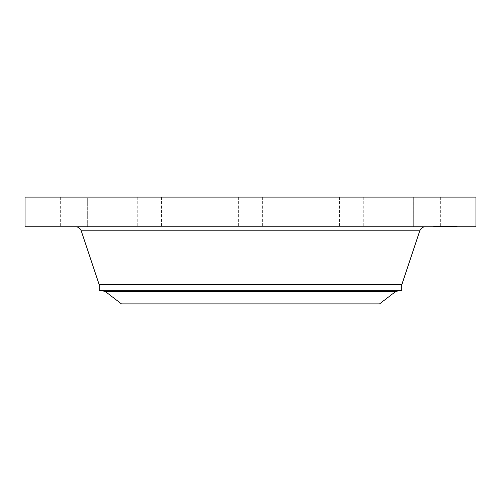 <?xml version="1.0" encoding="UTF-8"?>
<svg xmlns="http://www.w3.org/2000/svg" width="501" height="501" viewBox="0 0 501 501"><rect width="100%" height="100%" fill="white"/><g stroke="black" fill="none" stroke-linecap="round" stroke-linejoin="round"><path stroke-width="0.38" stroke-dasharray="2.5 1.88" d="M441.807 197.106L464.083 197.106L441.807 197.106M441.807 226.771L464.083 226.771L435.995 226.771L449.478 226.771L440.398 226.771L448.188 226.414L441.375 226.414L449.478 226.414L435.995 226.414L454.695 226.414L439.321 226.414L441.819 226.414L441.819 226.771L441.819 226.414M475.95 197.106L25.05 197.106M311.653 197.106L122.945 197.106L311.653 197.106M419.018 197.106L437.06 197.106L419.018 197.106M351.082 197.106L363.225 197.106L351.082 197.106M256.186 197.106L238.633 197.106L256.186 197.106M159.775 197.106L137.775 197.106L159.775 197.106M87.669 197.106L63.94 197.106L87.675 197.106L87.675 226.771L63.94 226.771L87.675 226.771L63.94 226.771L87.669 226.771L87.675 197.106M59.193 197.106L36.917 197.106L59.193 197.106M149.918 197.106L137.775 197.106L149.918 197.106M341.225 197.106L363.225 197.106L341.225 197.106M413.331 197.106L437.06 197.106L413.331 197.106L413.325 226.771L437.06 226.771L413.325 226.771L413.325 197.106M475.95 226.771L25.05 226.771M189.347 303.894L378.055 303.894L189.347 303.894M379.539 303.894L121.461 303.894M401.789 290.329L99.211 290.329M401.789 284.725L99.211 284.725M334.355 226.771L75.595 226.771L334.355 226.771M351.082 226.771L363.225 226.771L351.082 226.771M149.918 226.771L137.775 226.771L149.918 226.771M256.186 226.771L238.633 226.771L256.186 226.771M159.775 226.771L137.775 226.771L159.775 226.771M341.225 226.771L363.225 226.771L341.225 226.771M59.193 226.771L36.917 226.771L59.193 226.771M448.414 226.771L433.478 226.771L448.414 226.771M442.277 226.414L457.213 226.414L442.277 226.414M435.288 226.414L434.38 226.414L435.288 226.414M436.346 226.414L435.438 226.414L436.346 226.414M455.778 226.414L454.87 226.414L455.778 226.414M450.837 226.414L449.929 226.414L450.837 226.414M447.907 226.414L448.808 226.414L447.907 226.414M454.344 226.414L455.252 226.414L454.344 226.414M443.347 226.771L449.798 226.771L443.166 226.771L443.059 226.414L449.798 226.414L443.347 226.414L443.347 226.771L443.347 226.414M444.694 226.771L444.688 226.414L444.706 226.771M444.913 226.771L442.759 226.771L444.963 226.771L444.926 226.414L444.926 226.771M442.865 226.771L442.846 226.414L442.865 226.771M443.128 226.771L443.135 226.414L443.147 226.771M443.066 226.771L443.072 226.414L443.078 226.771M443.103 226.771L443.103 226.414M443.279 226.771L443.21 226.414L443.279 226.771M443.235 226.771L443.235 226.414L443.241 226.771M443.21 226.771L443.21 226.414L443.21 226.771M444.807 226.771L448.188 226.771L444.794 226.771L444.794 226.414M445.22 226.771L445.245 226.414M445.408 226.771L445.42 226.414L445.408 226.771M445.552 226.771L445.552 226.414M445.164 226.771L445.182 226.414L445.164 226.771M444.556 226.771L448.602 226.771L444.456 226.771L444.456 226.414L448.602 226.414L444.556 226.414L444.537 226.771L444.556 226.414M441.794 226.771L441.782 226.414L441.794 226.771M442.258 226.771L442.258 226.414L442.258 226.771M444.368 226.771L444.368 226.414L444.368 226.771M444.431 226.771L444.418 226.414M444.493 226.771L444.493 226.414L444.468 226.771M444.569 226.771L444.569 226.414L444.575 226.771M444.656 226.771L444.656 226.414M444.75 226.771L444.75 226.414M444.85 226.771L444.85 226.414L444.85 226.771M444.963 226.771L444.963 226.414L444.963 226.771M445.082 226.771L445.082 226.414L445.088 226.771M445.207 226.771L445.207 226.414L445.214 226.771M445.345 226.771L445.345 226.414M445.326 226.771L445.333 226.414M445.095 226.771L445.095 226.414M445.032 226.771L445.032 226.414L445.057 226.771M444.976 226.771L444.976 226.414L444.994 226.771M444.888 226.771L444.888 226.414L444.894 226.771M444.819 226.771L444.819 226.414L444.825 226.771M445.026 226.771L445.026 226.414L445.026 226.771M445.126 226.771L445.126 226.414M445.276 226.771L445.276 226.414M445.477 226.771L445.477 226.414L445.495 226.771M445.633 226.771L445.633 226.414M445.564 226.771L445.564 226.414M445.439 226.771L445.439 226.414M445.383 226.771L445.383 226.414M445.289 226.771L445.289 226.414M447.318 226.771L447.318 226.414M448.188 226.771L448.188 226.414M447.525 226.771L447.525 226.414M447.049 226.771L447.049 226.414M444.525 226.771L444.525 226.414L444.506 226.771M444.218 226.771L444.218 226.414M442.721 226.771L442.721 226.414L442.74 226.771M443.786 226.771L443.786 226.414L443.805 226.771M443.986 226.771L443.98 226.414M442.051 226.771L442.051 226.414M442.014 226.771L442.014 226.414M441.976 226.771L441.976 226.414M441.938 226.771L441.938 226.414L441.951 226.771M441.907 226.771L441.901 226.414M442.784 226.771L441.882 226.771L441.882 226.414L441.869 226.771L443.316 226.771L442.803 226.414M441.857 226.771L441.857 226.414L441.844 226.771M441.763 226.771L441.763 226.414L441.75 226.771M441.738 226.771L441.738 226.414L441.732 226.771M441.694 226.771L441.694 226.414L441.694 226.771M441.65 226.771L441.65 226.414M441.625 226.771L441.625 226.414L441.644 226.771M441.613 226.771L441.6 226.414M444.018 226.771L444.018 226.414L444.024 226.771M444.099 226.771L444.099 226.414L444.105 226.771M441.506 226.771L441.506 226.414L441.513 226.771M441.469 226.771L441.469 226.414M441.437 226.771L441.431 226.414M441.412 226.771L441.412 226.414L441.412 226.771M441.394 226.771L441.381 226.414M441.525 226.771L441.525 226.414M441.581 226.771L441.581 226.414L441.563 226.771M442.12 226.771L442.12 226.414L442.145 226.771M441.356 226.771L441.356 226.414M441.218 226.771L441.218 226.414M441.105 226.771L441.105 226.414L441.105 226.771M440.98 226.771L440.98 226.414M440.911 226.771L440.911 226.414L440.918 226.771M440.836 226.771L440.836 226.414M440.761 226.771L440.761 226.414L440.761 226.771L439.321 226.771L440.761 226.771M440.398 226.771L440.398 226.414M443.573 226.771L443.573 226.414L443.585 226.771M443.717 226.771L443.717 226.414L443.723 226.771M443.861 226.771L443.842 226.414M444.149 226.771L444.149 226.414M444.287 226.771L444.287 226.414M444.274 226.771L444.268 226.414M444.187 226.771L444.187 226.414L444.193 226.771M444.03 226.771L444.03 226.414M443.955 226.771L443.955 226.414L443.942 226.771M443.892 226.771L443.892 226.414L443.873 226.771M443.83 226.771L443.811 226.414M443.767 226.771L443.767 226.414L443.748 226.771M443.711 226.771L443.711 226.414L443.711 226.771M443.661 226.771L443.661 226.414L443.679 226.771M443.61 226.771L443.61 226.414L443.604 226.771M443.523 226.771L443.523 226.414M443.479 226.771L443.479 226.414L443.473 226.771M443.448 226.771L443.448 226.414M443.423 226.771L443.423 226.414L443.423 226.771M443.398 226.771L443.398 226.414L443.379 226.771M443.917 226.771L443.917 226.414L443.905 226.771M444.074 226.771L444.074 226.414L444.068 226.771M444.337 226.771L444.337 226.414M444.594 226.771L444.594 226.414L444.619 226.771M444.393 226.771L444.393 226.414M444.162 226.771L444.162 226.414M448.702 226.771L448.702 226.414M449.478 226.771L449.478 226.414M448.865 226.771L448.865 226.414M448.476 226.771L448.476 226.414L448.501 226.771M443.034 226.771L443.034 226.414M443.003 226.771L442.997 226.414M442.972 226.771L442.972 226.414M442.94 226.771L442.94 226.414L442.94 226.771M442.915 226.771L442.915 226.414L442.928 226.771M442.89 226.771L442.89 226.414M442.828 226.771L442.828 226.414M443.629 226.771L443.629 226.414M442.759 226.771L442.759 226.414L442.765 226.771M442.107 226.771L442.107 226.414M442.214 226.771L442.214 226.414L442.226 226.771M442.333 226.771L442.333 226.414L442.333 226.771M442.464 226.771L442.464 226.414M442.608 226.771L442.608 226.414M442.665 226.771L442.665 226.414M442.521 226.771L442.521 226.414M442.383 226.771L442.383 226.414L442.377 226.771M440.604 226.771L440.604 226.414L440.586 226.771M440.542 226.771L440.542 226.414M440.73 226.771L440.73 226.414M441.287 226.771L441.287 226.414M442.164 226.771L442.164 226.414M442.07 226.771L442.07 226.414M441.193 226.771L441.193 226.414M441.005 226.771L441.005 226.414M440.805 226.771L440.805 226.414M443.247 226.771L443.247 226.414L443.26 226.771M443.178 226.771L443.178 226.414L443.166 226.771M448.464 226.771L448.464 226.414M449.053 226.771L449.053 226.414M449.698 226.771L449.698 226.414M449.798 226.771L449.798 226.414M449.115 226.771L449.115 226.414M448.382 226.771L448.382 226.414M444.456 226.771L444.456 226.414M444.725 226.771L444.725 226.414M447.067 226.771L447.067 226.414M447.769 226.771L447.769 226.414M448.602 226.771L448.602 226.414M447.825 226.771L447.825 226.414M446.973 226.771L446.973 226.414M434.912 226.771L435.82 226.771L434.912 226.771M435.97 226.771L436.878 226.771L435.97 226.771M455.403 226.771L456.311 226.771L455.403 226.771M450.462 226.771L451.37 226.771L450.462 226.771M448.276 226.771L447.374 226.771L448.276 226.771M454.72 226.771L453.812 226.771L454.72 226.771M395.283 291.82L105.717 291.82M396.573 291.25L104.427 291.25M419.775 230.823L81.225 230.823M440.673 226.771L440.673 226.414M440.498 226.771L440.498 226.414M464.083 197.106L464.083 226.771M440.354 197.106L440.354 226.771M122.945 197.106L122.945 303.894M378.055 197.106L378.055 303.894M63.94 197.106L63.94 226.771L63.94 197.106M363.225 197.106L363.225 226.771L363.225 197.106M339.496 197.106L339.496 226.771L339.496 197.106M137.775 197.106L137.775 226.771L137.775 197.106M161.504 197.106L161.504 226.771L161.504 197.106M262.367 197.106L262.367 226.771L262.367 197.106M238.633 197.106L238.633 226.771L238.633 197.106M437.06 197.106L437.06 226.771L437.06 197.106M36.917 197.106L36.917 226.771M60.646 197.106L60.646 226.771M433.478 226.771L433.478 226.414M457.213 226.771L457.213 226.414M454.695 226.771L454.695 226.414M435.995 226.771L435.995 226.414M435.82 226.771L435.82 226.414M434.38 226.771L434.38 226.414M441.882 226.771L441.882 226.414M436.878 226.771L436.878 226.414M435.438 226.771L435.438 226.414M456.311 226.771L456.311 226.414M454.87 226.771L454.87 226.414M451.37 226.771L451.37 226.414M449.929 226.771L449.929 226.414M447.374 226.771L447.374 226.414M448.808 226.771L448.808 226.414M439.321 226.771L439.321 226.414M453.812 226.771L453.812 226.414M455.252 226.771L455.252 226.414"/><path stroke-width="0.75" d="M25.05 197.106L475.95 197.106L475.95 226.771L25.05 226.771L25.05 197.106M105.717 291.82L121.461 303.894L379.539 303.894L395.283 291.82L105.717 291.82L104.427 291.25L396.573 291.25L395.283 291.82M401.789 290.329L401.789 284.725L99.211 284.725L99.211 290.329L401.789 290.329L396.573 291.25M99.211 284.725L81.225 230.823L419.775 230.823C420.784 228.268 422.662 226.915 425.405 226.771M401.789 284.725L419.775 230.823M81.225 230.823C80.216 228.268 78.338 226.915 75.595 226.771M99.211 290.329L104.427 291.25"/></g></svg>
